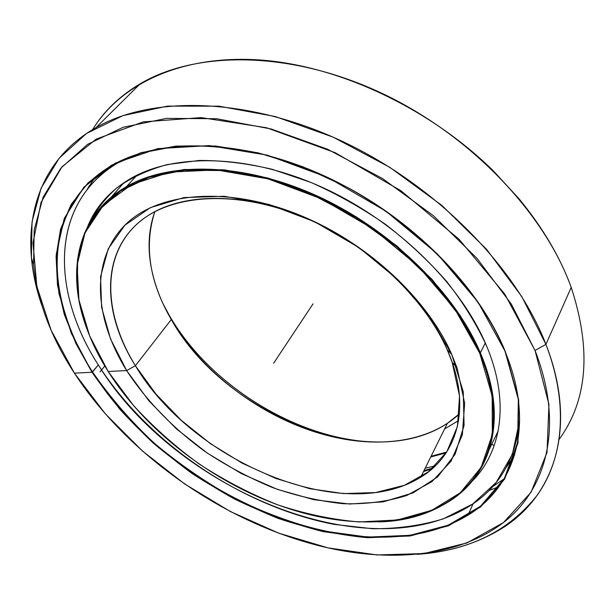 <?xml version="1.0" encoding="UTF-8"?>
<svg xmlns="http://www.w3.org/2000/svg" width="615" height="615" viewBox="0 0 615 615"><rect width="100%" height="100%" fill="white"/><g stroke="black" fill="none" stroke-linecap="round" stroke-linejoin="round"><path stroke-width="0.92" d="M432.783 468.23L423.643 471.328L432.783 468.23M423.743 471.128L433.091 467.954L423.743 471.128M425.157 468.261L435.359 465.832M432.307 468.653L423.497 471.613L432.307 468.653M498.15 431.054L489.694 448.543L498.15 431.054M111.092 197.269L123.915 182.686L111.092 197.269M123.992 182.64L111.146 197.223L123.992 182.64M86.684 328.241C65.89 272.668 76.421 215.196 126.529 186.568C170.124 161.353 244.109 162.606 317.532 196.108C390.879 229.626 454.946 292.555 480.377 352.841L485.289 342.947L480.377 352.841L460.366 315.803L432.153 279.533L396.89 245.946L356.269 216.857L312.397 193.81L267.587 177.927L224.144 169.802L184.123 169.494L149.191 176.574L120.548 190.243L98.907 209.461L84.562 233.062L77.452 259.884L77.259 288.789C78.666 301.811 81.81 314.957 86.684 328.241M108.194 371.483C90.92 344.246 80.657 316.825 77.405 289.211L77.605 260.376L84.701 233.623L99.023 210.076L120.625 190.911L149.214 177.289L184.077 170.24L224.014 170.563L267.364 178.681L312.074 194.54L355.847 217.541L396.383 246.561L431.576 280.079L459.736 316.264L479.715 353.218L480.377 352.841L479.715 353.218L454.808 309.022L418.484 266.464L372.974 228.78L321.545 198.868L268.079 178.873L216.495 169.932L170.247 172.069L131.979 184.369L103.335 205.256L85.055 232.801L77.106 265.004L78.943 299.943L89.667 335.928L108.194 371.483L133.394 405.362C153.05 426.818 174.983 446.367 199.175 464.018C224.321 480.353 250.505 493.96 277.742 504.854C305.225 513.994 332.377 519.69 359.198 521.951L397.428 519.975L431.776 510.312L460.335 492.723L481.161 467.292L492.315 434.628L492.177 395.96L479.715 353.218C504.654 412.465 493.691 464.287 460.082 492.938C426.01 521.466 372.659 528.131 317.955 516.531C236.014 499.026 152.289 441.347 108.194 371.483L126.652 370.576C146.37 400.734 173.261 428.371 204.764 451.349C226.466 465.763 249.106 477.847 272.676 487.626C296.468 495.905 320.008 501.263 343.285 503.708C366.056 504.338 387.166 501.617 406.6 495.552L431.945 481.645L451.026 461.235L462.357 434.79L464.663 403.232L457.083 367.978L451.802 354.586L447.113 349.505L452.179 362.312L459.528 396.083L457.452 426.426L446.736 451.948L428.57 471.743L404.347 485.327L375.542 492.561L343.608 493.591L309.899 488.725L275.689 478.401L242.133 463.149L210.322 443.569L181.279 420.314L155.979 394.092L135.385 365.733L126.652 370.576L135.385 365.733C192.057 461.404 342.663 525.871 420.737 477.194C457.998 454.869 472.243 405.746 447.113 349.505C424.965 299.174 371.437 247.622 310.706 220.262C249.913 192.926 188.49 191.942 151.943 213.244C100.322 242.94 99.576 308.961 135.385 365.733L171.278 319.539L135.385 365.733C104.819 316.102 100.737 260.453 134.447 226.474C167.903 192.618 241.664 187.667 315.188 222.33C374.181 249.79 425.941 300.55 447.113 349.505L451.802 354.586C429.739 303.372 375.335 249.974 313.35 221.139C236.091 184.723 158.985 190.12 124.507 225.582C89.752 261.183 94.618 319.093 126.652 370.576L110.577 339.05L101.598 307.323L100.576 276.75L108.209 248.844L124.853 225.244L150.375 207.632L184.016 197.561L224.26 196.27L268.84 204.403L314.842 221.846L359.045 247.63L398.274 279.979L429.824 316.51L451.802 354.586L463.233 391.64L464.094 425.434L455.123 454.262L437.573 476.956L413.011 492.892L383.114 501.871L349.512 504.016L313.758 499.672L277.288 489.332L241.38 473.588L207.255 453.086L176.036 428.54L148.815 400.742L126.652 370.576L135.385 365.733L171.278 319.539C202.75 373.851 264.296 419.269 327.165 435.428C377.748 448.681 428.909 442.377 459.466 413.81L447.397 423.297C370.384 474.565 223.945 414.041 171.278 319.539L169.479 315.741L171.278 319.539C149.353 281.732 143.879 245.762 154.842 211.637C148.976 228.08 147.6 245.693 150.706 264.481C153.858 283.046 160.715 301.404 171.278 319.539L169.479 315.741C208.793 383.96 293.87 437.542 371.037 442.016C357.661 441.17 344.139 438.979 330.455 435.443C265.472 418.746 202.051 371.944 169.479 315.741L163.198 304.071L169.14 315.772M458.613 420.537L444.599 428.955L458.613 420.537M430.746 456.96L446.129 452.878L430.746 456.96M431.092 456.261L446.667 452.056L431.092 456.261M378.494 521.904C462.665 520.344 522.704 451.802 480.377 352.841C508.989 419.545 491.024 476.318 447.82 502.209C428.002 514.14 404.893 520.705 378.494 521.904M87.199 189.397L89.575 185.369M95.479 176.805L87.238 189.358L95.479 176.805M504.169 478.793L492.492 486.78L504.169 478.793M506.26 467.446L514.617 454.985L506.26 467.446M92.619 129.588C120.279 84.524 180.195 54.935 258.669 59.886C336.982 64.99 428.778 107.417 493.099 170.616L519.191 198.96C542.945 227.927 560.288 257.408 571.22 287.42C544.106 211.914 468.146 132.702 378.117 91.543C288.012 50.368 195.639 50.968 140.281 83.717C119.694 95.963 103.804 111.254 92.619 129.588M41.743 305.117C18.05 236.744 31.342 164.405 95.978 127.628C151.605 95.609 246.899 96.878 341.356 140.889C435.727 184.854 516.431 267.387 545.92 344.362L571.22 287.42L545.92 344.362L521.781 296.561L486.649 249.375L441.901 205.433L389.756 167.295L333.099 137.13L275.136 116.504L219.017 106.18L167.534 106.126L122.869 115.643L86.484 133.501L59.163 158.216L41.105 188.175L32.041 221.838L31.419 257.777C32.91 273.467 36.354 289.242 41.743 305.117M74.4 373.144C51.091 337.597 37.477 301.435 33.548 264.665L34.217 229.741L43.15 197.107L60.854 168.156L87.561 144.379L123.062 127.313L166.573 118.38L216.665 118.726L271.223 129.004L327.557 149.222L382.63 178.611L433.36 215.681L476.971 258.331L511.319 304.11L535.05 350.496L545.92 344.362L535.05 350.496L504.746 294.055L459.098 239.312L401.026 190.804L335.037 152.628L266.564 127.759L201.059 117.596L143.157 121.901L96.186 139.113L61.969 166.834L41.059 202.335L33.018 242.933L36.815 286.221L51.091 330.178L74.4 373.144L105.296 413.787L142.434 451.003L184.523 483.859L230.318 511.496L278.58 533.105L327.98 547.865L377.018 554.953L423.996 553.562L466.908 542.953L503.447 522.573L531.037 492.261L547.019 452.455L548.949 404.424L535.05 350.496C563.686 423.981 547.634 486.304 506.191 520.367C464.133 554.284 400.765 562.156 336.436 549.641C234.53 529.446 130.918 459.774 74.4 373.144L92.027 372.275L119.933 409.398C141.581 432.86 165.65 454.239 192.141 473.542C219.655 491.416 248.322 506.368 278.149 518.399C308.269 528.546 338.127 534.989 367.709 537.718L410.09 535.973L448.458 525.81L480.73 506.837L504.654 479.054L517.976 442.992L518.699 399.911L505.138 351.626L518.345 399.481L517.63 442.477L504.354 478.478L480.492 506.222L448.289 525.172L410.005 535.334L367.716 537.087L323.275 531.022C293.132 523.419 263.466 512.495 234.284 498.258C205.764 482.368 179.042 463.964 154.111 443.046C130.541 420.944 110.024 397.259 92.558 371.983L92.027 372.275L92.558 371.983C169.44 495.406 362.381 579.092 468.03 515.147C515.024 486.865 535.65 425.188 505.138 351.626C477.847 284.653 406.938 213.959 325.143 176.274C243.271 138.583 160.799 137.253 112.437 165.135C40.352 206.463 43.588 297.529 92.558 371.983L98.3 364.887L92.558 371.983C50.492 306.431 42.012 230.079 88.791 182.816L112.13 165.312L141.558 152.851L176.474 146.262C202.174 144.932 229.556 147.2 258.638 153.066C288.235 161.038 317.747 172.454 347.168 187.314C419.991 226.282 480.699 290.964 505.107 351.534L505.438 351.865C480.984 291.149 420.122 226.305 347.106 187.229L302.811 166.75L258.354 152.897L215.55 146.024L175.998 146.086L141.012 152.689L111.53 165.189L88.153 182.74L71.156 204.418L60.531 229.295L56.088 256.44L57.472 285.029L64.26 314.296L75.945 343.57L92.027 372.275L71.255 333.184L58.894 293.417L56.196 254.533L64.267 218.41L83.871 187.175L115.205 163.167L157.609 148.653L209.315 145.594L267.379 155.172L327.795 177.458L385.959 211.206L437.296 253.887L477.986 302.073L505.476 351.949L518.699 399.911L517.976 442.992L504.654 479.054L480.73 506.837L448.458 525.81L410.09 535.973L367.709 537.718L323.183 531.621C292.986 523.995 263.266 513.048 234.031 498.78C205.464 482.86 178.688 464.417 153.712 443.469C130.088 421.329 109.531 397.598 92.027 372.275L98.3 364.887M417.254 554.33C468.907 550.809 508.928 531.06 537.318 495.09C563.155 458.713 569.113 404.808 545.92 344.362C578.577 428.002 553.7 496.782 501.325 528.762C476.971 543.637 448.95 552.162 417.254 554.33M488.887 490.593L498.996 486.626L488.887 490.593M559.235 439.271C587.571 400.204 591.568 349.589 571.22 287.42C591.568 349.589 587.571 400.204 559.235 439.271M99.046 366.071C51.091 292.548 48.547 202.735 119.602 161.83L125.598 158.616C48.708 197.592 49.623 290.557 99.046 366.071C149.307 444.045 242.502 506.737 334.03 524.357L372.575 528.731C397.674 528.808 421.214 525.533 443.207 518.899L472.651 504.046L496.213 482.414L512.372 454.247L519.683 420.16C515.87 459.182 498.926 487.972 468.868 506.522C364.733 570.243 174.306 488.072 99.046 366.071M492.146 444.322L494.16 445.806L492.146 444.322M468.945 484.328C500.933 455.146 510.988 403.609 486.388 345.507C461.035 284.684 396.752 221.308 322.983 187.667C249.144 154.034 174.591 152.989 130.541 178.573C110.162 190.635 95.909 206.494 87.799 226.166C94.741 211.721 104.504 198.883 117.088 187.667C131.256 177.589 148 169.886 167.303 164.559L199.214 160.454C222.353 160.377 246.707 163.329 272.276 169.317L310.99 182.455C336.859 193.94 361.712 207.924 385.559 224.398C408.391 242.056 428.84 261.167 446.897 281.747C463.28 302.795 476.441 324.051 486.388 345.507C510.988 403.609 500.933 455.146 468.945 484.328M105.626 169.509L106.579 170.432L105.626 169.509L101.36 174.329M273.552 363.35L313.035 303.856M100.068 371.883L104.811 365.971M433.037 468L424.012 470.583M126.529 186.568L137.114 175.083M77.405 289.211L77.259 288.789M457.083 367.978L452.179 362.312M420.737 477.194L447.397 423.297M327.165 435.428L330.455 435.443M315.188 222.33L313.35 221.139M95.978 127.628L140.281 83.717M33.548 264.665L31.419 257.777M468.03 515.147L473.127 503.716M103.558 170.701L103.827 171.347M424.78 470.467L424.142 470.314M119.602 161.83L120.425 160.961"/></g></svg>
